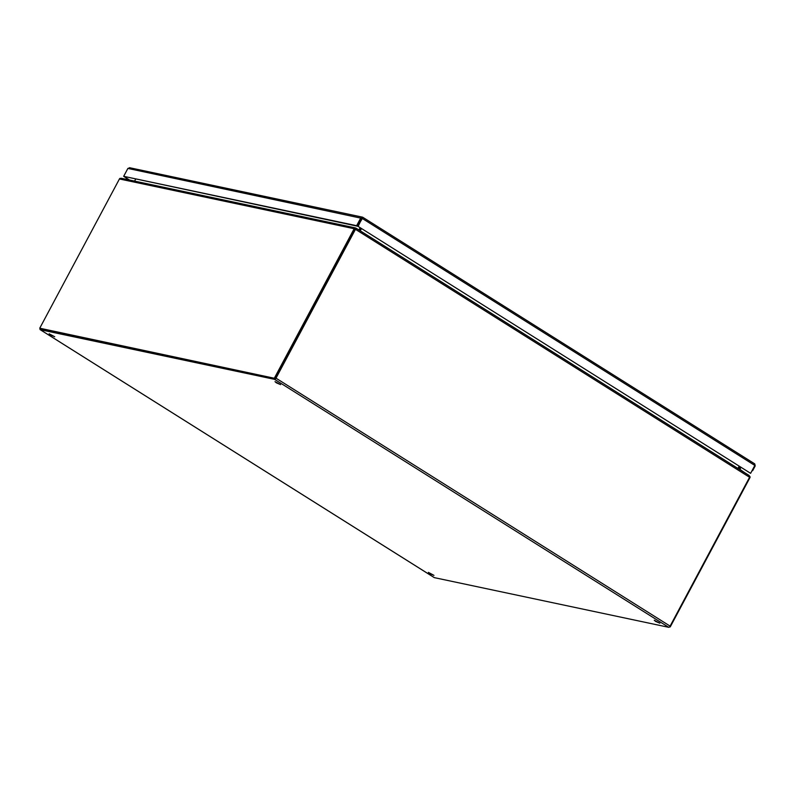 <?xml version="1.0" encoding="UTF-8"?>
<svg xmlns="http://www.w3.org/2000/svg" width="795" height="795" viewBox="0 0 795 795"><rect width="100%" height="100%" fill="white"/><g stroke="black" fill="none" stroke-linecap="round" stroke-linejoin="round"><path stroke-width="1.19" d="M40.167 328.474A1.52 0.666 -57.8 0 0 40.167 329.657A1.52 0.666 -57.8 0 0 40.267 329.696L274.593 379.354A1.52 0.666 -57.8 0 0 275.994 378.172L670.106 626.122L749.586 477.278A1.52 0.666 122.2 0 0 749.854 476.563L749.099 475.46L356.19 228.264M748.89 475.35L356.21 228.294L355.117 228.95L275.507 378.062M737.939 468.434L739.092 466.277M361.417 228.672L360.264 230.828M359.867 230.58L361.019 228.413M275.994 378.172L355.474 229.318A1.52 0.666 -57.8 0 0 355.743 228.602M355.067 229.01L275.299 378.46L39.75 328.206L119.439 178.964A1.52 1.352 -78 0 1 119.975 178.378L121.734 178.458M670.106 626.122A1.52 0.666 122.2 0 1 668.704 627.305L434.378 577.647A1.52 0.666 122.2 0 1 434.279 577.607A1.52 0.666 122.2 0 1 434.199 577.538M40.734 328.752L275.09 378.42M429.737 573.563L428.386 572.38L433.961 575.361L429.737 573.563M50.492 334.963L49.131 333.771L54.716 336.752L50.492 334.963M655.627 621.432L654.265 620.239L659.85 623.22L655.627 621.432M276.372 382.832L275.01 381.64L280.595 384.621L276.372 382.832M749.039 475.539L749.755 476.901M739.549 466.566L738.396 468.732M669.768 626.639L670.225 626.927L749.914 477.686A1.52 1.352 102 0 0 750.112 476.881M669.629 626.798L670.225 626.927M355.335 228.543L354.719 228.115L355.613 228.016L355.335 228.543M274.484 377.943L354.173 228.712A1.52 1.352 -78 0 1 354.719 228.115L355.951 228.433M135.617 179.193L134.594 181.101M358.893 229.964L360.046 227.807M360.86 228.324L359.708 230.48M275.299 378.46L39.75 328.206M739.092 469.169A1.242 1.103 -78 0 1 739.261 468.523L740.115 466.923M740.761 467.331L740.026 469.457L744.627 472.647M752.209 470.352L752.676 470.64L752.12 470.521M752.676 470.64L755.21 465.91L754.753 463.883L362.649 217.194L129.466 167.695M124.567 176.848L129.515 180.028M124.149 176.619L129.029 179.928M361.884 218.069L362.57 217.174L360.841 217.8L356.627 225.691L123.672 176.321L127.886 168.431L129.883 167.864M127.886 168.431L361.655 218.307L357.442 226.197L123.672 176.321M357.442 226.197L356.627 225.691M362.709 217.254L754.624 463.823L754.833 465.443L750.619 473.333L358.118 226.396L362.57 217.174M750.619 473.333L358.118 226.396M754.833 465.443L362.331 218.506L357.641 226.287M749.586 477.278L355.474 229.318M668.704 627.305L274.593 379.354M40.267 329.696L434.378 577.647M354.173 228.712L119.439 178.964M738.585 468.384L739.261 468.523M40.167 329.657L434.279 577.607M355.345 227.887L121.208 178.269"/></g></svg>
